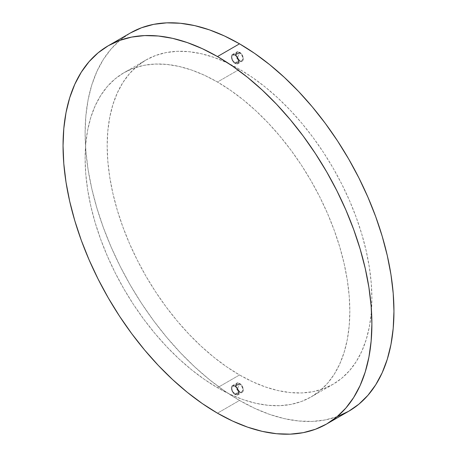 <?xml version="1.0" encoding="UTF-8"?>
<svg xmlns="http://www.w3.org/2000/svg" width="457" height="457" viewBox="0 0 457 457"><rect width="100%" height="100%" fill="white"/><g stroke="black" fill="none" stroke-linecap="round" stroke-linejoin="round"><path stroke-width="0.34" stroke-dasharray="2.29 1.71" d="M337.495 416.521L325.321 419.92L312.325 421.411L298.627 420.983L284.357 418.641L269.659 414.402L254.669 408.318L239.531 400.441L217.475 413.174L202.337 403.577L187.347 392.357L172.649 379.618L158.379 365.486L144.68 350.091L131.685 333.593L119.511 316.141L108.28 297.907L98.106 279.067L89.081 259.799L81.289 240.296L74.811 220.737L69.704 201.314L66.019 182.212L63.797 163.617L63.055 145.714L63.797 128.663L66.019 112.639L69.704 97.792L74.811 84.265L81.289 72.189L89.081 61.678L98.106 52.835L89.081 61.678L81.289 72.189L74.811 84.265L69.704 97.792L66.019 112.639L63.797 128.663L63.055 145.714L63.797 163.617L66.019 182.212L69.704 201.314L74.811 220.737L81.289 240.296L89.081 259.799L98.106 279.067L108.28 297.907L119.511 316.141L131.685 333.593L144.68 350.091L158.379 365.486L172.649 379.618L187.347 392.357L202.337 403.577L217.475 413.174A218.383 126.081 60 0 1 74.811 220.737A218.383 126.081 60 0 1 108.286 45.74L98.106 52.835L108.275 45.746A218.383 126.081 -120 0 0 74.811 220.737A218.383 126.081 -120 0 0 217.475 413.174A218.383 126.081 -120 0 0 326.658 423.993A218.383 126.081 60 0 1 217.475 413.174L232.607 421.051L247.597 427.141L262.301 431.374L276.565 433.716L290.264 434.144L303.265 432.653L315.433 429.26L326.664 423.987L315.433 429.26L303.265 432.653L290.264 434.144L276.565 433.716L262.301 431.374L247.597 427.141L232.607 421.051L217.475 413.174L239.531 400.441A218.383 126.081 -120 0 0 348.725 411.254M235.121 394.631A5.364 3.096 60 0 1 231.613 389.901A5.364 3.096 60 0 1 232.436 385.599A5.364 3.096 60 0 1 235.121 385.868L239.531 383.32A5.364 3.096 -120 0 0 236.852 383.057A5.364 3.096 -120 0 0 236.029 387.353A5.364 3.096 -120 0 0 239.531 392.083L235.121 394.631L237.229 395.111L238.274 394.505L238.845 393.254L238.628 390.598L237.806 388.701L235.863 386.376L233.67 385.365L231.967 385.994L231.328 388.056L231.613 389.901L233.013 392.677L235.121 394.631L239.531 392.083L240.988 392.586L242.216 392.346L243.038 391.403L243.33 389.89L243.038 388.05L240.988 384.491L239.531 383.32L238.08 382.817L236.852 383.057L236.029 384L235.738 385.514L236.852 389.25L239.531 392.083A5.364 3.096 -120 0 0 242.216 392.346A5.364 3.096 -120 0 0 243.038 388.05A5.364 3.096 -120 0 0 239.531 383.32L235.121 385.868A5.364 3.096 60 0 1 238.628 390.598A5.364 3.096 60 0 1 237.806 394.894A5.364 3.096 60 0 1 235.121 394.631M239.497 383.96L235.121 386.491A4.604 2.656 60 0 1 238.131 390.546A4.604 2.656 60 0 1 237.423 394.237A4.604 2.656 60 0 1 235.121 394.008L239.497 391.483A4.604 2.656 -120 0 0 241.799 391.712A4.604 2.656 -120 0 0 242.507 388.022A4.604 2.656 -120 0 0 239.497 383.96C235.298 381.304 235.298 389.29 239.497 391.483L237.543 388.85L239.497 383.96L237.543 388.85L239.497 391.483C243.701 394.14 243.701 386.154 239.497 383.96A4.604 2.656 -120 0 0 237.194 383.731A4.604 2.656 -120 0 0 236.492 387.422A4.604 2.656 -120 0 0 239.497 391.483L235.121 394.008A4.604 2.656 60 0 1 232.116 389.952A4.604 2.656 60 0 1 232.819 386.262A4.604 2.656 60 0 1 235.121 386.491L239.497 383.96M235.121 63.489A5.364 3.096 60 0 1 231.613 58.759A5.364 3.096 60 0 1 232.436 54.457A5.364 3.096 60 0 1 235.121 54.726L239.531 52.178A5.364 3.096 -120 0 0 236.852 51.909A5.364 3.096 -120 0 0 236.029 56.211A5.364 3.096 -120 0 0 239.531 60.941L235.121 63.489L236.572 63.991L238.274 63.363L238.845 62.106L238.628 59.45L237.806 57.559L235.863 55.234L233.67 54.217L231.967 54.851L231.328 56.914L231.613 58.759L233.013 61.529L235.121 63.489L239.531 60.941L240.988 61.444L242.216 61.204L243.038 60.261L243.33 58.747L243.038 56.908L240.988 53.349L238.08 51.67L236.852 51.909L236.029 52.858L235.738 54.366L236.852 58.108L239.531 60.941A5.364 3.096 -120 0 0 242.216 61.204A5.364 3.096 -120 0 0 243.038 56.908A5.364 3.096 -120 0 0 239.531 52.178L235.121 54.726A5.364 3.096 60 0 1 238.628 59.45A5.364 3.096 60 0 1 237.806 63.752A5.364 3.096 60 0 1 235.121 63.489M239.497 52.818L235.121 55.348A4.604 2.656 60 0 1 238.131 59.404A4.604 2.656 60 0 1 237.423 63.095A4.604 2.656 60 0 1 235.121 62.866L239.497 60.335A4.604 2.656 -120 0 0 241.799 60.564A4.604 2.656 -120 0 0 242.507 56.874A4.604 2.656 -120 0 0 239.497 52.818C235.298 50.161 235.298 58.148 239.497 60.335L237.543 57.708L239.497 52.818L237.543 57.708L239.497 60.335C243.701 62.997 243.701 55.011 239.497 52.818A4.604 2.656 -120 0 0 237.194 52.589A4.604 2.656 -120 0 0 236.492 56.28A4.604 2.656 -120 0 0 239.497 60.335L235.121 62.866A4.604 2.656 60 0 1 232.116 58.81A4.604 2.656 60 0 1 232.819 55.12A4.604 2.656 60 0 1 235.121 55.348L239.497 52.818M239.531 69.293A187.181 108.069 -120 0 0 145.943 60.021A187.181 108.069 -120 0 0 117.249 210.014A187.181 108.069 -120 0 0 239.531 374.963L217.475 387.702A187.181 108.069 60 0 1 95.187 222.753A187.181 108.069 60 0 1 123.881 72.76A187.181 108.069 60 0 1 217.475 82.032L239.531 69.293L226.558 62.54L213.71 57.325L201.114 53.692L188.884 51.687L177.139 51.321L166 52.595L155.569 55.508L145.943 60.027L137.22 66.099L129.48 73.68L122.802 82.688L117.249 93.045L112.873 104.636L109.72 117.363L107.812 131.102L107.172 145.714L107.812 161.064L109.72 176.996L112.873 193.368L117.249 210.02L122.802 226.781L129.48 243.501L137.22 260.016L145.943 276.165L155.569 291.795L166 306.756L177.139 320.894L188.884 334.09L201.114 346.2L213.71 357.123L226.558 366.737L239.531 374.963L252.51 381.721L265.357 386.936L277.953 390.569L290.184 392.574L301.928 392.94L313.068 391.66L323.499 388.753L333.124 384.234L341.847 378.156L349.588 370.581L356.266 361.567L361.818 351.216L366.194 339.62L369.347 326.898L371.255 313.159L371.889 298.547L371.255 283.197L369.347 267.259L366.194 250.893L361.818 234.241L356.266 217.475L349.588 200.754L341.847 184.245L333.124 168.096L323.499 152.467L313.068 137.506L301.928 123.361L290.184 110.171L277.953 98.061L265.357 87.138L252.51 77.519L239.531 69.293L217.475 82.032L204.502 75.274L191.654 70.058L179.053 66.431L166.822 64.42L155.083 64.054L143.938 65.334L133.507 68.247L123.881 72.76L115.158 78.838L107.424 86.419L100.746 95.427L95.187 105.778L90.812 117.375L87.658 130.102L85.75 143.835L85.116 158.448L85.75 173.797L87.658 189.735L90.812 206.107L95.187 222.753L100.746 239.519L107.424 256.24L115.158 272.755L123.881 288.904L133.507 304.533L143.938 319.489L155.083 333.633L166.822 346.823L179.053 358.939L191.654 369.856L204.502 379.476L217.475 387.702L230.448 394.454L243.295 399.675L255.897 403.303L268.128 405.313L279.867 405.679L291.006 404.399L301.443 401.486L311.063 396.973L319.786 390.895L327.526 383.314L334.204 374.306L339.757 363.955L344.132 352.358L347.291 339.631L349.194 325.892L349.834 311.28L349.194 295.936L347.291 279.998L344.132 263.626L339.757 246.98L334.204 230.214L327.526 213.493L319.786 196.978L311.063 180.829L301.443 165.2L291.006 150.244L279.867 136.1L268.128 122.91L255.897 110.794L243.295 99.877L230.448 90.258L217.475 82.032A187.181 108.069 60 0 1 339.757 246.98A187.181 108.069 60 0 1 311.063 396.973A187.181 108.069 60 0 1 217.475 387.702L239.531 374.963A187.181 108.069 -120 0 0 333.124 384.234A187.181 108.069 -120 0 0 361.818 234.241A187.181 108.069 -120 0 0 239.531 69.293M239.531 400.441L224.398 390.844L209.409 379.618L194.711 366.88L180.441 352.747L166.742 337.357L153.741 320.86L141.573 303.408L130.342 285.174L120.168 266.334L111.137 247.066L103.351 227.557L96.867 207.998L91.766 188.575L88.081 169.478L85.859 150.884L85.116 132.976L85.859 115.929L88.081 99.906L91.766 85.053L96.867 71.526L103.351 59.45L111.137 48.939L120.168 40.096L130.342 33.007A218.383 126.081 -120 0 0 96.867 207.998A218.383 126.081 -120 0 0 239.531 400.441M235.121 62.866L233.31 61.187L231.928 57.993L232.116 55.931L233.31 54.937L235.755 55.783L236.932 57.022L238.131 59.404L238.314 61.684L237.829 62.758L236.366 63.3L235.121 62.866M235.121 394.008L232.819 391.58L231.928 389.141L232.116 387.073L233.31 386.079L234.487 386.194L236.366 387.496L238.131 390.546L238.314 392.826L237.829 393.9L236.366 394.442L235.121 394.008M232.436 385.599L236.852 383.057M241.799 391.712L237.423 394.237M232.436 54.457L236.852 51.909M241.799 60.564L237.423 63.095M145.943 60.021L123.881 72.76M333.124 384.234L311.063 396.973M237.194 52.589L232.819 55.12M237.806 63.752L242.216 61.204M237.194 383.731L232.819 386.262M237.806 394.894L242.216 392.346"/><path stroke-width="0.69" d="M217.475 56.559L217.469 56.559A218.383 126.081 60 0 1 360.133 249.002A218.383 126.081 60 0 1 326.658 423.993A218.383 126.081 -120 0 0 326.664 423.987A218.383 126.081 -120 0 0 360.139 248.996A218.383 126.081 -120 0 0 217.475 56.559A218.383 126.081 -120 0 0 108.286 45.74A218.383 126.081 -120 0 0 108.28 45.746A218.383 126.081 60 0 1 217.469 56.559L202.331 48.682L187.341 42.598L172.643 38.359L158.373 36.017L144.675 35.589L131.679 37.08L119.505 40.479L108.275 45.746L98.101 52.835L89.075 61.678L81.283 72.189L74.805 84.271L69.698 97.798L66.014 112.645L63.791 128.668L63.049 145.72L63.791 163.623L66.014 182.217L69.698 201.314L74.805 220.737L81.283 240.296L89.075 259.805L98.101 279.073L108.275 297.913L119.505 316.147L131.679 333.599L144.675 350.096L158.373 365.486L172.643 379.618L187.341 392.357L202.331 403.582L217.469 413.179A218.383 126.081 60 0 1 74.799 220.737A218.383 126.081 60 0 1 108.275 45.746L119.511 40.473L108.28 45.74A218.383 126.081 60 0 1 217.475 56.559L202.337 48.676L187.347 42.592L172.649 38.354L158.379 36.012L144.68 35.589L131.685 37.08L119.511 40.473L131.685 37.08L144.68 35.589L158.379 36.012L172.649 38.354L187.347 42.592L202.337 48.676L217.475 56.559A218.383 126.081 60 0 1 360.139 248.996A218.383 126.081 60 0 1 326.664 423.987A218.383 126.081 60 0 1 217.469 413.179L232.602 421.057L247.591 427.146L262.289 431.379L276.559 433.722L290.258 434.15L303.259 432.659L315.427 429.26L326.658 423.993L336.832 416.904L345.863 408.061L353.649 397.55L360.133 385.474L365.234 371.947L368.919 357.094L371.141 341.071L371.884 324.024L371.141 306.116L368.919 287.522L365.234 268.425L360.133 249.002L353.649 229.443L345.863 209.934L336.832 190.666L326.658 171.826L315.427 153.592L303.259 136.14L290.258 119.643L276.559 104.253L262.289 90.12L247.591 77.382L232.602 66.156L217.469 56.559L232.607 66.156L217.475 56.559L239.531 43.821L217.475 56.559M326.664 423.987L336.843 416.898L345.869 408.055L353.661 397.544L360.139 385.468L365.24 371.941L368.925 357.094L371.147 341.065L371.889 324.019L371.147 306.11L368.925 287.522L365.24 268.419L360.139 248.996L353.661 229.437L345.869 209.929L336.843 190.666L326.664 171.826L315.433 153.592L303.265 136.14L290.264 119.637L276.565 104.247L262.301 90.115L247.597 77.376L232.607 66.156L247.597 77.376L262.301 90.115L276.565 104.247L290.264 119.637L303.265 136.14L315.433 153.592L326.664 171.826L336.843 190.666L345.869 209.929L353.661 229.437L360.139 248.996L365.24 268.419L368.925 287.522L371.147 306.11L371.889 324.019L371.147 341.065L368.925 357.094L365.24 371.941L360.139 385.468L353.661 397.544L345.869 408.055L336.843 416.898L326.664 423.987L348.725 411.254A218.383 126.081 -120 0 0 382.201 236.263A218.383 126.081 -120 0 0 239.531 43.821L254.669 53.418L269.659 64.643L284.357 77.382L298.627 91.514L312.325 106.904L325.321 123.401L337.495 140.853L348.725 159.087L358.899 177.927L367.925 197.196L375.717 216.704L382.195 236.263L387.302 255.686L390.986 274.783L393.209 293.377L393.951 311.28L393.209 328.332L390.986 344.355L387.302 359.202L382.195 372.729L375.717 384.811L367.925 395.322L358.899 404.165L348.725 411.254L337.495 416.521M130.342 33.007L141.573 27.74L153.741 24.341L166.742 22.85L180.441 23.278L194.711 25.621L209.409 29.854L224.398 35.943L239.531 43.821A218.383 126.081 -120 0 0 130.342 33.007L108.286 45.74"/></g></svg>
